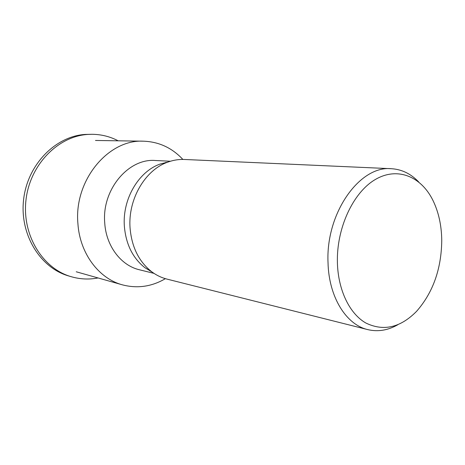 <?xml version="1.0" encoding="UTF-8"?>
<svg xmlns="http://www.w3.org/2000/svg" width="465" height="465" viewBox="0 0 465 465"><rect width="100%" height="100%" fill="white"/><g stroke="black" fill="none" stroke-linecap="round" stroke-linejoin="round"><path stroke-width="0.7" d="M98.08 277.96L97.662 278.035C88.774 279.68 79.939 279.233 71.157 276.687L68.646 275.943C40.217 267.869 19.466 234.441 23.61 199.52C27.516 164.581 55.469 136.233 85.165 134.431L92.023 134.298C101.312 134.385 110.031 136.553 118.18 140.808M71.157 276.687C42.641 268.59 21.82 234.994 25.994 199.886C29.923 164.75 57.98 136.251 87.775 134.443L92.023 134.298M165.389 278.669C151.689 286.678 137.355 288.736 122.388 284.842C98.888 278.593 79.806 253.506 77.911 223.607C73.825 180.379 108.351 139.134 143.441 141.186C158.896 141.749 172.038 147.835 182.861 159.437M150.242 270.874L149.817 270.892M154.008 273.379L139.413 269.77C121.022 265.544 106.072 246.066 104.724 222.857C101.73 189.662 128.509 158.054 155.426 160.506L170.44 161.239M152.177 272.106L144.935 267.712C132.787 258.156 125.934 244.34 124.364 226.263C122.26 199.223 138.611 171.48 160.123 164.064L168.324 161.936M397.848 324.727C387.955 330.371 377.917 331.998 367.751 329.609L166.865 279.076C161.448 277.704 156.385 275.257 151.677 271.734C138.913 261.679 131.705 247.084 130.06 227.949C127.858 199.328 145.127 169.946 167.737 162.145C173.259 160.123 178.81 159.228 184.39 159.472L391.327 168.702C401.76 169.33 410.903 173.765 418.762 182.018M367.751 329.609C346.163 324.704 328.755 296.995 328.023 262.539C325.669 213.115 359.753 165.377 391.327 168.702M441.75 240.428C441.401 268.968 433.002 292.607 416.547 311.358C400.475 327.627 383.625 331.539 366.007 323.094C349.773 313.974 338.171 290.486 337.404 262.847C336.381 228.414 352.97 192.69 375.046 179.67C397.127 166.482 420.982 176.247 432.839 200.183C438.6 211.953 441.57 225.368 441.75 240.428M165.714 162.419L166.115 162.552M76.243 271.775L122.388 284.842M144.935 267.712L151.677 271.734M160.123 164.064L167.737 162.145M95.488 140.465L143.441 141.186"/></g></svg>
